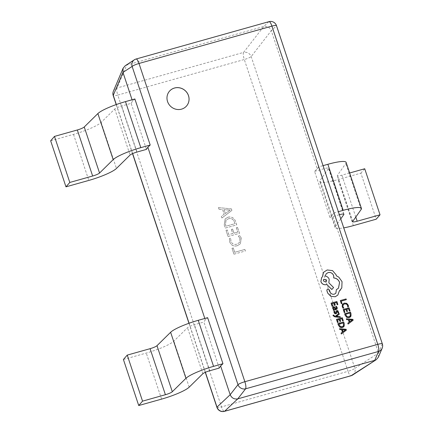 <?xml version="1.0" encoding="UTF-8"?>
<svg xmlns="http://www.w3.org/2000/svg" width="433" height="433" viewBox="0 0 433 433"><rect width="100%" height="100%" fill="white"/><g stroke="black" fill="none" stroke-linecap="round" stroke-linejoin="round"><path stroke-width="0.32" stroke-dasharray="2.17 1.62" d="M169.476 91.195L169.503 91.168A11.296 10.717 41 0 0 169.476 91.195A11.296 10.717 41 0 0 168.892 104.348A11.296 10.717 41 0 0 181.514 109.181A11.296 10.717 41 0 0 186.515 106.025A11.296 10.717 41 0 0 186.531 106.015L186.515 106.025M230.665 238.247L229.414 238.599L229.734 241.971C231.157 245.359 233.631 246.631 237.16 245.782L240.315 243.903L241.273 238.226L239.92 235.644L238.388 236.072L240.017 238.561L239.314 242.702L236.737 244.212C234.015 244.926 232.072 243.99 230.919 241.403L230.692 238.215L229.414 238.599M224.229 224.965L225.274 228.094L236.683 224.889L235.601 221.636C234.231 218.01 231.715 216.527 228.039 217.187L225.133 218.914L224.229 224.965L225.274 228.094M231.357 208.885L218.454 207.602L219.017 209.285L222.6 209.55L224.186 214.303L221.35 216.305L221.907 217.988L231.871 210.427L231.384 208.858L218.454 207.602M227.271 229.988L226.021 230.34L228.072 236.515L239.481 233.311L237.522 227.412L236.272 227.763L237.717 232.115L233.961 233.176L232.608 229.1L231.352 229.458L232.71 233.528L228.813 234.621L227.298 229.961L226.021 230.34M233.246 247.957L231.996 248.309L233.955 254.203L245.37 250.994L244.856 249.451L234.697 252.309L233.273 247.925L231.996 248.309M219.206 368.088L203.889 322.044L205.291 319.879L207.634 317.67M204.82 318.466L205.291 319.879M50.661 140.795L73.513 134.371A24.605 4.103 161.6 0 0 101.133 122.409L114.767 108.997A6.154 1.028 -18.4 0 1 121.673 106.009L131.139 103.346L146.451 149.385M131.139 103.346L132.541 101.181L134.88 98.973M132.07 99.763L132.541 101.181M268.974 21.65A6.154 1.651 74.3 0 0 268.817 21.731L263.697 26.543L126.745 65.047L135.908 59.094L268.817 21.731A6.154 5.997 -133.3 0 1 276.416 25.872L382.285 344.111A6.154 5.851 -157.1 0 1 382.171 348.208M382.339 343.872A6.154 1.028 -18.4 0 1 382.285 344.111L378.523 353.009L332.571 214.871L329.892 217.393L339.358 214.73A6.154 1.028 -18.4 0 1 339.38 214.725M329.892 217.393L314.575 171.349L317.254 168.827L271.302 30.689L276.416 25.872A6.154 1.028 -18.4 0 0 276.476 25.628M332.571 214.871L333.794 212.976L318.477 166.932L323.05 165.65M317.254 168.827L318.477 166.932M333.794 212.976L338.368 211.688M314.575 171.349L324.041 168.686A6.154 1.028 -18.4 0 1 328.604 168.21A6.154 1.028 -18.4 0 1 328.533 168.475L320.079 180.431A24.605 4.103 161.6 0 0 319.792 181.487A24.605 4.103 161.6 0 0 338.038 179.576L360.889 173.151L376.207 219.195M364.716 168.756L360.889 173.151M346.119 162.386A24.605 4.103 -18.4 0 1 345.826 163.441L337.372 175.397A6.154 1.028 161.6 0 0 337.302 175.663A6.154 1.028 161.6 0 0 341.864 175.181L349.647 172.994M340.76 218.881L335.396 226.475A24.605 4.103 161.6 0 0 335.104 227.525A24.605 4.103 161.6 0 0 343.748 227.861M123.41 359.493L146.262 353.068A24.605 4.103 161.6 0 0 173.887 341.112L187.516 327.694A6.154 1.028 -18.4 0 1 194.422 324.707L203.889 322.044M218.481 207.569L219.017 209.285M219.038 209.258L222.6 209.55M222.627 209.523L224.186 214.303M224.207 214.275L221.35 216.305M221.377 216.273L221.907 217.988M221.934 217.961L231.871 210.427M231.899 210.4L231.384 208.858M225.333 213.534L224.05 209.686L230.253 210.032L225.306 213.566L224.029 209.718L230.242 210.097L225.306 213.566M225.295 228.067L236.683 224.889M236.71 224.857L235.601 221.636M235.628 221.609C234.258 217.983 231.736 216.495 228.067 217.155L228.039 217.187M228.067 217.155L225.16 218.881L224.256 224.938M228.543 218.708C231.39 218.053 233.333 219.141 234.377 221.967L234.94 223.666L226.037 226.172L225.49 224.538L226.064 220.148L228.521 218.741C231.363 218.086 233.306 219.168 234.35 221.999L234.919 223.693L226.01 226.199L225.469 224.565L226.037 220.181L228.521 218.741M226.042 230.313L228.072 236.515M228.099 236.488L239.481 233.311M239.509 233.279L237.522 227.412M237.549 227.385L236.272 227.763M236.294 227.736L237.717 232.115M237.744 232.088L233.961 233.176M233.988 233.143L232.608 229.1M232.635 229.073L231.352 229.458M231.379 229.425L232.71 233.528M232.732 233.495L228.813 234.621M228.835 234.594L227.298 229.961M229.436 238.567L229.734 241.971M229.761 241.939C231.184 245.332 233.658 246.599 237.187 245.755L237.16 245.782M237.187 245.755L240.342 243.876L241.273 238.226M241.295 238.193L239.92 235.644M239.942 235.612L238.388 236.072M238.415 236.045L240.017 238.561M240.039 238.534L239.341 242.669L236.737 244.212M236.764 244.185C234.036 244.899 232.099 243.963 230.941 241.376L230.919 241.403M230.941 241.376L230.692 238.215M232.023 248.277L233.955 254.203M233.982 254.176L245.37 250.994M245.392 250.967L244.856 249.451M244.878 249.424L234.697 252.309M234.724 252.277L233.273 247.925M352.646 375.016A6.154 5.764 -123 0 0 354.898 368.359L378.523 353.009L378.388 357.155M134.376 59.781A6.154 5.764 -123 0 1 135.908 59.094A6.154 1.651 -105.7 0 1 136.065 59.018M113.381 91.233A6.154 5.851 -157.1 0 1 117.045 87.986L243.573 52.415L263.697 26.543C267.253 25.942 269.786 27.322 271.302 30.689L251.178 56.555A6.154 1.028 -18.4 0 1 244.299 59.516L348.024 371.319L221.496 406.89L117.771 95.092L244.299 59.516A6.154 1.651 -105.7 0 1 243.573 52.415A6.154 5.624 -142.1 0 1 251.178 56.555L354.898 368.359A6.154 1.028 -18.4 0 1 348.024 371.319A6.154 1.651 74.3 0 0 350.963 375.779M125.18 65.756L126.745 65.047L117.045 87.986A6.154 1.651 74.3 0 0 117.771 95.092A6.154 1.028 -18.4 0 1 113.208 95.569M341.951 303.49L341.204 301.146M346.313 299.712L346.064 298.954L340.262 300.589M343.786 308.025L342.893 306.624L343.239 304.621M348.489 306.705L348.262 305.249L346.692 303.338L344.159 303.127L342.314 304.469M344.922 312.426L344.159 310.028M347.439 311.392L346.779 309.292M350.021 310.851L349.014 307.836L343.217 309.465M350.562 316.821L350.957 316.187L350.984 313.757L350.432 312.09L344.63 313.719M345.577 314.282L347.012 316.707L348.906 316.859L350.324 315.76M349.182 322.19L347.796 323.24M353.133 320.214L352.868 319.408L346.324 318.807M349.144 319.819L349.761 321.779L352.251 319.998M332.766 306.136L331.97 303.744M335.283 305.103L334.617 303.003M337.864 304.561L336.858 301.547L331.056 303.176M337.053 309.102L337.193 307.679L336.327 306.348L335.624 306.548M333.875 309.438L333.21 309.649M336.479 308.561L335.846 308.908L335.261 307.717L333.448 306.71L332.685 307.322M333.367 307.76L333.756 307.441L333.34 308.399L333.946 309.102L335.283 309.048M334.709 311.094L333.93 311.338M335.559 313.119L335.862 312.853L335.532 313.151L334.682 312.442L334.682 311.127M336.371 313.562L336.825 311.506M338.714 312.859L337.854 310.753L336.814 310.531L336.225 310.921M340.333 317.427L340.078 316.669L336.208 316.388M339.266 314.234L338.996 313.416L335.407 316.22L334.547 316.106L333.659 315.083L333.009 315.262M338.157 322.347L337.361 319.955M340.674 321.308L340.008 319.208M343.255 320.766L342.249 317.752L336.452 319.381M343.797 326.736L344.192 326.103L344.219 323.673L343.667 322.006L337.864 323.635M338.812 324.198L340.246 326.623L342.14 326.774L343.558 325.676M342.443 332.084L341.031 333.156M346.368 330.13L346.102 329.324L339.559 328.728M342.379 329.735L342.996 331.694L345.518 329.897M337.837 295.062L339.277 291.106M335.862 293.217L334.319 294.196C332.414 294.57 331.007 293.877 330.103 292.107L329.443 289.969L327.732 289.038L327.142 289.406M338.487 288.167L336.344 289.715M333.562 287.582L328.82 282.819L329.183 279.307C328.425 277.434 327.083 276.384 325.161 276.157L326.179 273.818M322.385 276.893L321.659 277.537M340.462 290.002L341.761 287.961L342.027 281.699L338.758 277.158L336.333 275.837L336.095 274.858L332.522 270.63L327.169 269.997L323.981 272.005M323.673 279.29L323.354 280.898L325.502 282.067L326.282 281.574M116.325 104.532L132.644 153.585M189.08 323.229L205.394 372.283M353.355 225.62L338.038 179.576M355.791 217.052L341.864 175.181M352.689 221.442L337.372 175.397M361.138 209.48L345.826 163.441M339.358 214.73L324.041 168.686M343.705 214.086L328.533 168.475M335.396 226.475L320.079 180.431M202.833 373.739L187.516 327.694M209.74 370.751L194.422 324.707M161.579 399.112L146.262 353.068M189.199 387.151L173.887 341.112M121.673 106.009L136.985 152.048M114.767 108.997L130.084 155.041M101.133 122.409L116.45 168.453M73.513 134.371L88.83 180.415M216.933 407.372A6.154 1.028 -18.4 0 0 221.496 406.89A6.154 1.651 -105.7 0 0 224.435 411.35M352.619 221.701L337.302 175.663M343.921 214.254L328.604 168.21M335.104 227.525L319.792 181.487M205.274 372.337L188.956 323.272M132.525 153.634L116.206 104.575"/><path stroke-width="0.65" d="M174.504 88.013A11.296 10.717 41 0 0 169.503 91.168A11.296 10.717 41 0 0 168.913 104.321A11.296 10.717 41 0 0 181.535 109.148A11.296 10.717 41 0 0 186.542 105.998A11.296 10.717 41 0 0 187.126 92.846A11.296 10.717 41 0 0 174.504 88.013M186.531 106.015A11.296 10.717 41 0 0 187.099 92.868A11.296 10.717 41 0 0 174.483 88.045A11.296 10.717 41 0 0 169.487 91.184M220.608 365.923L222.952 363.715L213.561 366.356A24.605 4.103 161.6 0 0 185.941 378.312L172.307 391.73A6.154 1.028 -18.4 0 1 165.406 394.717L142.549 401.142L138.728 405.537L161.579 399.112A24.605 4.103 161.6 0 0 189.199 387.151L202.833 373.739A6.154 1.028 -18.4 0 1 209.74 370.751L219.206 368.088L220.608 365.923L230.183 394.712L237.993 384.677L132.125 66.438A6.154 5.764 -123 0 1 134.376 59.781L125.18 65.756L123.096 68.241L122.961 72.392L132.07 99.763M147.853 147.225L150.197 145.017L134.88 98.973L125.494 101.614A24.605 4.103 161.6 0 0 97.874 113.57L84.24 126.988A6.154 1.028 -18.4 0 1 77.334 129.976L54.482 136.4L50.661 140.795L65.973 186.839L88.83 180.415A24.605 4.103 161.6 0 0 116.45 168.453L130.084 155.041A6.154 1.028 -18.4 0 1 136.985 152.048L146.451 149.385L147.853 147.225L204.82 318.466M222.952 363.715L207.634 317.67L198.249 320.312A24.605 4.103 161.6 0 0 170.624 332.273L156.995 345.686A6.154 1.028 -18.4 0 1 150.089 348.679L127.237 355.103L123.41 359.493L138.728 405.537M350.963 375.779A6.154 6.154 0 0 0 352.646 375.016A6.154 5.764 -123 0 1 351.114 375.698A6.154 1.651 74.3 0 1 350.963 375.779L224.435 411.35A6.154 1.651 -105.7 0 0 224.592 411.269L237.787 398.853L374.74 360.348L378.502 351.45L245.592 388.818A6.154 5.624 -142.1 0 1 237.993 384.677A6.154 1.028 -18.4 0 1 244.867 381.717L377.776 344.349L271.913 26.11L139.004 63.472L244.867 381.717A6.154 1.651 -105.7 0 1 245.592 388.818L237.787 398.853C234.231 399.459 231.698 398.079 230.183 394.712L216.987 407.128A6.154 5.997 -133.3 0 0 224.592 411.269L351.114 375.698L376.304 359.644L378.388 357.155L382.171 348.208A6.154 5.851 -157.1 0 1 378.502 351.45A6.154 1.651 74.3 0 0 377.776 344.349A6.154 1.028 -18.4 0 1 382.339 343.872L276.476 25.628A6.154 6.154 0 0 0 268.974 21.65A6.154 1.651 74.3 0 1 271.913 26.11A6.154 1.028 -18.4 0 1 276.476 25.628M338.368 211.688L343.185 210.335A24.605 4.103 -18.4 0 1 361.431 208.43A24.605 4.103 -18.4 0 1 361.138 209.48L352.689 221.442A6.154 1.028 161.6 0 0 352.619 221.701A6.154 1.028 161.6 0 0 357.176 221.225L380.033 214.8L364.716 168.756L349.647 172.994M323.05 165.65L327.868 164.296A24.605 4.103 -18.4 0 1 346.119 162.386L361.431 208.43M343.748 227.861A24.605 4.103 161.6 0 0 353.355 225.62L376.207 219.195L380.033 214.8M339.38 214.725A6.154 1.028 -18.4 0 1 343.921 214.254A6.154 1.028 -18.4 0 1 343.851 214.514L340.76 218.881M142.549 401.142L127.237 355.103M54.482 136.4L69.8 182.445L65.973 186.839M150.197 145.017L140.812 147.653A24.605 4.103 161.6 0 0 113.192 159.615L99.558 173.027A6.154 1.028 -18.4 0 1 92.651 176.02L69.8 182.445M268.974 21.65L136.065 59.018A6.154 1.651 -105.7 0 1 139.004 63.472A6.154 1.028 -18.4 0 0 132.125 66.438L122.961 72.392L113.267 95.33A6.154 5.851 -157.1 0 1 113.381 91.233L123.096 68.241M346.34 299.685L346.086 298.927L340.289 300.556L341.291 303.674L341.951 303.49L341.199 301.13L346.34 299.685L341.204 301.146M341.312 303.647L341.973 303.457M340.289 300.556L341.291 303.674M343.028 304.919L344.495 303.879L346.443 304.004L347.618 305.417L347.731 306.894L348.511 306.672L348.289 305.222L346.719 303.311L344.186 303.1L342.335 304.442L342.216 306.672L343.066 308.226L343.807 307.998L342.92 306.596L343.25 304.605M342.622 304.026L342.189 306.705L343.066 308.226M343.093 308.199L343.807 307.998M343.001 304.951L344.468 303.906L346.416 304.031L347.591 305.449L347.704 306.921L348.511 306.672M342.611 304.042L342.314 304.469M344.262 312.615L344.949 312.399L344.154 310.006L346.108 309.46L346.773 311.581L347.466 311.365L346.768 309.27L348.625 308.751L349.35 311.04L350.043 310.818L349.041 307.809L343.239 309.438L344.262 312.615L344.949 312.399M344.159 310.028L346.081 309.487M346.108 309.46L346.773 311.581M346.801 311.549L347.466 311.365M346.779 309.292L348.603 308.778M348.625 308.751L349.35 311.04M349.377 311.008L350.043 310.818M343.239 309.438L344.289 312.583M344.657 313.692L345.193 315.3L346.757 317.346L349.215 317.616L350.979 316.155L351.011 313.73L350.459 312.058L344.63 313.719L345.166 315.327L346.736 317.373L349.187 317.649L350.562 316.821M350.043 313.005L345.566 314.261L347.033 316.68L348.933 316.832L350.351 315.727L350.043 313.005L345.577 314.282M350.08 316.166L350.351 315.727L350.016 313.032M350.064 316.182L350.324 315.76M348.1 324.046L353.16 320.187L352.89 319.375L346.346 318.78L346.627 319.614L348.403 319.733L349.209 322.168L347.823 323.213L348.072 324.073L353.16 320.187M349.133 319.787L349.788 321.751L352.283 319.982L349.133 319.787M347.823 323.213L348.072 324.073M346.346 318.78L346.6 319.646L348.376 319.76L349.182 322.19M352.278 319.965L349.144 319.819M332.106 306.32L332.793 306.109L331.997 303.717L333.924 303.197L334.617 305.287L335.283 305.103L334.612 302.981L336.468 302.456L337.193 304.745L337.886 304.529L336.885 301.514L331.083 303.143L332.106 306.32L332.793 306.109M331.997 303.717L333.924 303.197M333.946 303.165L334.617 305.287M334.644 305.26L335.31 305.076M334.617 303.003L336.441 302.488M336.468 302.456L337.193 304.745M337.22 304.718L337.886 304.529M331.083 303.143L332.133 306.293M337.215 307.652L336.354 306.32L335.645 306.521L336.603 307.749L336.501 308.534L335.873 308.881L335.288 307.69L333.475 306.683L332.712 307.289L332.706 308.35L333.87 309.422L333.237 309.622L333.48 310.353L337.069 309.086L337.215 307.652M332.869 307.04L332.679 308.377L333.87 309.422M334.368 307.457L333.367 307.76L333.367 308.372L333.967 309.07L335.315 309.038L334.368 307.457L333.34 307.787M333.756 307.441L333.367 307.76M333.237 309.622L333.453 310.385L337.053 309.102M335.645 306.521L336.576 307.776L336.49 308.545M335.283 309.048L334.346 307.484M333.957 311.305L334.092 312.507L334.823 313.633L335.878 313.855L336.479 313.416L337.155 311.24L337.978 311.884L338.032 313.027L338.736 312.832L337.881 310.721L336.836 310.499L336.252 310.894L335.559 313.119L334.709 312.415L334.709 311.094L333.93 311.338L334.065 312.539L334.801 313.665L335.851 313.882L336.457 313.443M336.825 311.506L337.605 311.376L338.005 313.059L338.736 312.832M336.798 311.538L337.128 311.267M336.295 310.834L335.532 313.151M335.862 312.853L335.559 313.119M340.354 317.4L340.105 316.637L336.23 316.361L339.293 314.206L339.023 313.389L335.434 316.187L334.574 316.079L333.681 315.051L333.009 315.262L333.107 315.754L334.931 316.875L340.333 317.427L334.931 316.875M336.23 316.361L336.517 316.204M336.544 316.177L339.293 314.206M333.037 315.235L333.134 315.722L334.958 316.842M337.496 322.531L338.184 322.314L337.388 319.922L339.315 319.402L340.008 321.497L340.701 321.281L340.002 319.186L341.859 318.666L342.584 320.956L343.277 320.739L342.276 317.725L336.473 319.354L337.496 322.531L338.184 322.314M337.388 319.922L339.315 319.402M339.342 319.375L340.008 321.497M340.035 321.47L340.701 321.281M340.008 319.208L341.837 318.693M341.859 318.666L342.584 320.956M342.611 320.923L343.277 320.739M336.473 319.354L337.524 322.504M337.892 323.608L338.427 325.215L339.992 327.261L342.449 327.537L344.213 326.076L344.246 323.646L343.694 321.973L337.864 323.635L338.4 325.248L339.97 327.288L342.422 327.565L343.786 326.747M343.277 322.921L338.801 324.176L340.268 326.596L342.167 326.747L343.585 325.643L343.277 322.921L338.812 324.198M343.315 326.081L343.585 325.643L343.25 322.948M343.299 326.098L343.558 325.676M341.334 333.962L346.395 330.103L346.124 329.296L339.58 328.696L339.862 329.529L341.637 329.648L342.443 332.084L341.058 333.129L341.307 333.989L346.395 330.103M342.368 329.702L343.023 331.667L345.518 329.897L342.368 329.702M345.518 329.897L342.379 329.735M341.058 333.129L341.307 333.989M339.58 328.696L339.835 329.562L341.61 329.675L342.416 332.106M335.245 296.735L337.854 295.052L339.277 291.095L341.789 287.934L342.048 281.672L338.779 277.131L336.354 275.81L336.122 274.831L332.549 270.603L327.196 269.97L323.992 271.994L323.283 272.979L322.406 276.866L321.67 277.521L320.918 281.607C322 284.07 323.835 285.071 326.428 284.605L326.839 284.492L331.83 289.46L333.589 287.555L328.847 282.792L329.21 279.274C328.452 277.401 327.11 276.357 325.188 276.13L326.19 273.802L328.149 272.568C330.742 272.103 332.576 273.104 333.659 275.567L333.773 277.948C336.565 278.192 338.503 279.68 339.591 282.408L338.487 288.167L336.371 289.682L335.878 293.201L334.346 294.169C332.441 294.543 331.034 293.845 330.13 292.075L329.464 289.942L327.759 289.011L327.159 289.396L326.883 290.575L327.694 293.033L330.812 296.296L335.218 296.762L337.827 295.079M323.381 280.871L325.529 282.04L326.293 281.558L326.596 279.962L323.684 279.274L323.381 280.871M327.142 289.406L326.855 290.608L327.673 293.06L330.785 296.329L335.218 296.762M336.371 289.682L335.862 293.217M326.179 273.818L328.127 272.595C330.715 272.13 332.549 273.131 333.632 275.594L333.751 277.975C336.538 278.224 338.476 279.713 339.564 282.44L338.471 288.183M321.643 277.548L320.891 281.634C321.973 284.097 323.814 285.098 326.401 284.638L326.818 284.519L331.808 289.488L333.589 287.555M323.965 272.021L323.256 273.007L322.385 276.893M339.277 291.106L340.462 290.002M326.282 281.574L326.574 279.994L323.673 279.29M116.206 104.575L113.208 95.569A6.154 1.028 -18.4 0 1 113.267 95.33L116.325 104.532M132.644 153.585L189.08 323.229M205.394 372.283L216.987 407.128A6.154 1.028 -18.4 0 0 216.933 407.372A6.154 6.154 0 0 0 224.435 411.35M343.185 210.335L327.868 164.296M357.176 221.225L355.791 217.052M343.851 214.514L343.705 214.086M213.561 366.356L198.249 320.312M185.941 378.312L170.624 332.273M172.307 391.73L156.995 345.686M165.406 394.717L150.089 348.679M77.334 129.976L92.651 176.02M84.24 126.988L99.558 173.027M97.874 113.57L113.192 159.615M125.494 101.614L140.812 147.653M382.171 348.208A6.154 6.154 0 0 0 382.339 343.872M352.646 375.016L376.304 359.644M136.065 59.018A6.154 6.154 0 0 0 134.376 59.781M216.933 407.372L205.274 372.337M188.956 323.272L132.525 153.634M113.381 91.233A6.154 6.154 0 0 0 113.208 95.569"/></g></svg>
